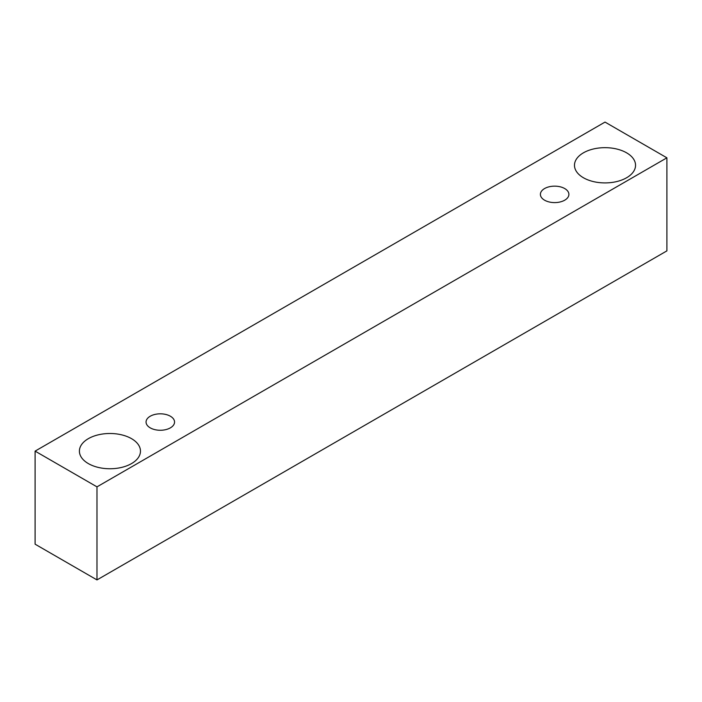 <?xml version="1.0" encoding="UTF-8"?>
<svg xmlns="http://www.w3.org/2000/svg" width="702" height="702" viewBox="0 0 702 702"><rect width="100%" height="100%" fill="white"/><g stroke="black" fill="none" stroke-linecap="round" stroke-linejoin="round"><path stroke-width="1.05" d="M544.568 188.557A14.251 8.222 180 0 1 560.099 186.776A14.251 8.222 180 0 1 568.892 194.375A14.251 8.222 180 0 1 554.641 202.597A14.251 8.222 180 0 1 540.4 194.375A14.251 8.222 180 0 1 544.568 188.557M96.981 579.913L666.9 250.877L666.9 157.818L605.019 122.087L35.1 451.123L96.981 486.855L96.981 579.913L35.1 544.182L35.1 451.123M583.423 152.825A30.528 17.629 180 0 1 616.698 149.008A30.528 17.629 180 0 1 635.547 165.295A30.528 17.629 180 0 1 605.019 182.915A30.528 17.629 180 0 1 574.482 165.295A30.528 17.629 180 0 1 583.423 152.825M88.347 438.662A30.528 17.629 180 0 1 121.621 434.836A30.528 17.629 180 0 1 140.47 451.123A30.528 17.629 180 0 1 109.933 468.752A30.528 17.629 180 0 1 79.405 451.123A30.528 17.629 180 0 1 88.347 438.662M150.237 416.225A14.251 8.222 180 0 1 165.76 414.443A14.251 8.222 180 0 1 174.552 422.042A14.251 8.222 180 0 1 160.31 430.265A14.251 8.222 180 0 1 146.06 422.042A14.251 8.222 180 0 1 150.237 416.225M96.981 486.855L666.9 157.818"/></g></svg>
